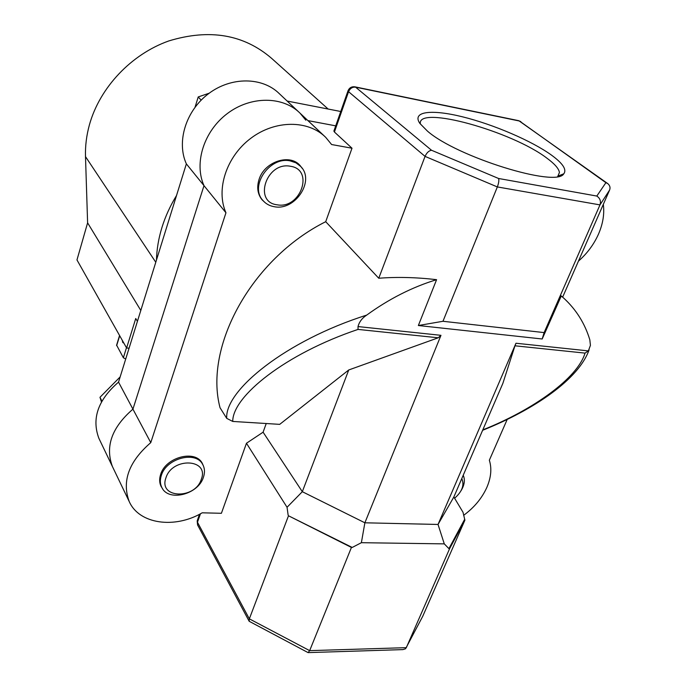 <?xml version="1.0" encoding="UTF-8"?>
<svg xmlns="http://www.w3.org/2000/svg" width="687" height="687" viewBox="0 0 687 687"><rect width="100%" height="100%" fill="white"/><g stroke="black" fill="none" stroke-linecap="round" stroke-linejoin="round"><path stroke-width="1.03" d="M176.525 195.52C170.204 205.851 165.352 216.499 161.943 227.474C158.568 238.449 156.748 249.304 156.473 260.03M328.146 109.044L271.683 58.412C243.765 34.384 209.475 28.553 168.839 40.928C131.226 54.23 99.787 87.584 89.447 124.725C86.485 135.433 85.171 146.056 85.497 156.602L87.61 222.846L140.809 310.438M137.426 321.327L135.743 318.502L126.606 347.983L76.97 259.935L87.61 222.846M129.07 348.197L126.606 347.983M463.218 475.284C465.262 479.827 464.532 484.97 461.046 490.716M454.596 498.23C462.179 491.583 464.575 485.031 461.793 478.573M277.247 204.812C300.554 209.398 314.543 169.526 290.412 166.263C266.53 161.325 252.919 202.287 277.247 204.812M290.103 160.87L295.925 162.819L300.64 166.4C315.264 180.483 295.273 210.978 274.465 206.744C269.725 205.988 265.869 203.893 262.906 200.449C249.244 186.177 269.622 156.241 290.103 160.87M195.065 107.172L198.217 96.944L201.162 100.139M198.217 96.944L209.209 93.2M201.325 479.243C209.492 458.718 172.205 456.907 165.919 477.877C158.268 498.616 195.202 499.664 201.325 479.243M161.299 475.533C166.202 458.143 196.164 450.449 202.777 464.618C204.778 468.362 205.001 472.553 203.446 477.19C198.337 494.554 168.203 502.145 161.797 487.392C160.062 483.846 159.899 479.887 161.299 475.533M101.461 401.938L99.976 397.301L101.908 401.122M99.976 397.301L120.148 376.905M122.234 340.228L122.793 342.53L123.883 343.157M116.601 345.14L123.368 357.755L125.712 359M463.631 515.336C474.167 507.581 481.896 498.298 486.817 487.487C491.102 477.559 491.944 468.465 489.342 460.23L507.204 419.422M578.437 261.137C587.145 253.503 593.817 244.529 598.446 234.224C602.937 223.885 604.569 213.923 603.323 204.365M551.635 155.228C562.902 163.48 566.947 169.672 563.778 173.802C556.504 187.877 456.881 156.962 427.486 131.148L419.834 123.394C411.607 111.363 431.462 109.096 462.471 116.807C493.421 124.433 531.79 140.844 551.635 155.228M557.732 176.482L559.433 172.506C558.857 168.667 554.718 163.918 547.032 158.259C511.909 131.251 417.155 104.888 420.341 123.789M265.285 202.785L262.073 199.805C257.634 194.198 256.62 187.457 259.016 179.582C264.212 161.78 289.691 153.192 300.064 165.515L302.271 168.427M162.716 488.946L161.11 486.482C159.367 482.901 159.195 478.925 160.612 474.537C165.541 457.01 195.718 449.281 202.382 463.553L203.412 465.915M366.686 315.11C362.101 318.115 359.215 321.937 358.021 326.574L358.021 329.417C285.612 353.736 232.412 396.347 232.747 421.44L226.727 418.366C224.632 390.345 286.161 340.589 366.686 315.11C388.988 298.914 412.286 287.106 436.589 279.669C416.331 277.308 397.052 276.827 378.752 278.244L425.055 156.387C426.713 152.729 428.868 150.693 431.522 150.255L498.59 178.491C499.166 180.303 498.745 183.111 497.345 186.933L442.969 321.284L418.357 325.518L542.189 338.992L561.27 295.977M561.09 295.814L563.847 298.235C576.247 309.682 584.912 323.551 589.832 339.842L590.425 345.372L588.373 350.894L585.032 353.109L514.967 345.801L502.867 383.363L453.849 496.984L463.012 512.262L464.901 520.171L422.711 616.342M378.752 278.244L325.715 221.695L352.002 148.22L331.606 144.536L325.715 137.357C308.248 119.847 275.126 119.83 250.781 138.319C226.306 156.636 215.675 189.732 225.954 212.781L150.771 442.634C128.873 461.561 121.693 481.192 129.216 501.527C139.1 524.207 174.807 529.016 202.201 512.811L221.403 513.292L246.461 443.244L263.095 432.192L302.314 491.694L348.747 369.967L438.22 337.789L358.021 329.417M266.23 423.518L263.095 432.192M325.715 221.695C251.425 258.87 203.79 346.798 220.046 407.752L226.727 418.366M150.771 442.634L132.935 409.151C111.818 427.408 104.982 446.541 112.436 466.567L112.788 467.289L112.436 466.567C104.982 446.541 111.818 427.408 132.935 409.151L203.996 185.662C193.837 163.145 203.859 131.105 227.388 113.518C250.815 95.768 282.915 96.034 300.047 113.183C282.915 96.034 250.815 95.768 227.388 113.518C203.859 131.105 193.837 163.145 203.996 185.662L186.357 163.875C176.31 141.814 185.851 110.624 208.633 93.63C231.304 76.463 262.571 76.918 279.411 93.758L298.639 111.861M307.922 120.603L335.72 125.85L307.922 120.603M225.954 212.781L203.996 185.662L132.935 409.151L118.533 382.118L186.357 163.875M542.189 338.992L544.121 332.594L599.974 204.889L497.345 186.933L425.055 156.387L348.567 91.697L334.423 132.016L352.002 148.22M334.423 132.016L333.959 130.865M348.747 369.967L279.712 424.36L232.747 421.44M482.806 429.873C532.975 410.019 577.612 378.168 585.032 353.109M498.59 178.491L596.814 196.053L605.9 182.673L607.797 183.627C609.944 185.516 610.537 187.671 609.567 190.101L562.644 297.153M464.489 519.655L448.912 548.63L449.624 548.638L464.901 520.171M544.121 332.594L442.969 321.284M200.449 513.773L197.47 522.249L249.338 618.85L309.665 650.641L308.077 652.607L249.183 621.288L249.338 618.85L288.497 515.782L351.426 547.445L309.665 650.641L406.318 647.661L449.624 548.638M448.912 548.63L444.283 543.872L361.379 542.696L352.208 547.453L288.497 515.782M351.426 547.445L352.208 547.453M288.154 515.233L287.046 507.281L246.461 443.244M418.357 325.518L436.589 279.669M358.021 326.574L440.968 335.325L364.874 522.798L438.031 524.456L515.971 343.242L588.373 350.894M514.967 345.801L515.971 343.242M444.283 543.872L438.031 524.456L453.849 496.984M287.046 507.281L302.314 491.694L364.874 522.798L361.379 542.696M440.968 335.325L438.22 337.789M596.814 196.053C600.069 198.268 601.125 201.214 599.974 204.889L609.567 190.101M308.429 652.598L402.891 649.61L405.579 648.751L422.96 615.861M305.835 120.208L300.047 113.183L324.29 136.009M99.22 439.027L98.876 438.315C91.5 418.572 98.052 399.834 118.533 382.118M287.157 101.049L340.752 111.5M155.786 262.245L85.497 156.602M126.468 347.742L123.368 357.755M116.653 345.63L119.693 335.72M605.9 182.673L519.501 121.032L355.6 87.172L431.522 150.255M348.567 91.697C350.061 88.383 352.405 86.88 355.6 87.172L355.007 86.854C351.658 86.399 349.322 87.738 347.983 90.882L348.567 91.697M348.069 90.641L333.865 131.14M354.75 86.802L518.822 120.706L607.643 183.515M518.548 120.646L520.849 121.633M197.564 524.92L197.186 520.883L197.564 524.92L249.183 621.288M197.367 520.36L199.505 514.262M300.107 165.859L297.754 163.454M262.906 200.449L260.682 197.916M202.596 464.3L201.025 461.561M161.797 487.392L160.329 484.567M116.575 345.252L119.564 335.496M558.325 175.949L563.778 173.802M300.064 165.515L299.523 164.974M557.767 176.456L559.433 172.506M482.626 430.294C535.113 409.263 578.84 378.889 589.077 349.923M129.216 501.527L98.876 438.315"/></g></svg>
